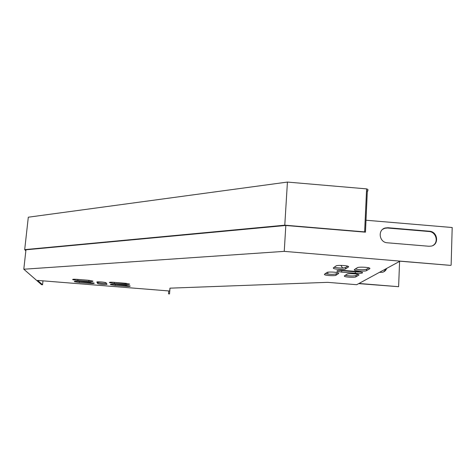 <?xml version="1.0" encoding="UTF-8"?>
<svg xmlns="http://www.w3.org/2000/svg" width="476" height="476" viewBox="0 0 476 476"><rect width="100%" height="100%" fill="white"/><g stroke="black" fill="none" stroke-linecap="round" stroke-linejoin="round"><path stroke-width="0.71" d="M25.847 250.804L24.692 249.632L28.304 217.205L287.427 182.07L366.597 188.883L367.918 189.436L367.847 190.918L367.311 191.447M366.597 188.883L364.634 231.889L365.455 232.175L367.341 190.709L367.847 190.918M25.924 250.12L25.645 249.829L285.713 225.481L365.455 232.175M364.634 231.889L284.785 225.184L287.427 182.07M24.692 249.632L284.785 225.184M168.712 290.937L168.534 293.853L169.533 293.93L169.813 289.979L169.73 291.014L37.604 280.412L42.566 284.761L42.983 280.84M42.566 284.761L41.555 284.684L23.8 269.226L284.243 251.364L450.611 265.382L399.959 261.193L356.697 284.707L327.631 282.345L169.932 288.159L169.73 291.014M358.981 283.464L398.614 286.695L358.696 283.619M170.009 288.153L169.533 293.93M23.8 269.226L25.96 249.799M327.774 274.087L327.875 272.195M89.678 280.406L76.071 279.275M357.97 274.349L355.959 275.545C353.263 276.169 349.705 276.092 345.278 275.306M368.924 267.857L366.556 269.255C363.646 269.957 359.874 269.886 355.245 269.035M337.847 272.73L336.074 273.92C333.367 274.563 329.779 274.474 325.304 273.64M336.889 271.153L337.246 271.219M347.67 266.144L345.594 267.536C342.672 268.262 338.87 268.172 334.188 267.274M126.39 283.351L112.729 282.232M90.696 282.393L77.999 281.346M126.747 285.285L113.96 284.243M360.737 271.939L355.358 271.879L338.882 270.404M106.553 283.41C103.369 283.535 100.507 283.256 97.955 282.565L97.419 281.887M77.832 280.537L72.816 279.692C72.191 279.239 73.554 279.12 76.898 279.335L87.852 280.215L92.796 281.048C93.409 281.506 92.029 281.625 88.661 281.411L77.832 280.537L77.939 279.471M355.893 276.865C354.906 277.615 346.373 277.276 344.576 276.419L344.297 275.919L347.141 274.128C348.051 273.355 356.792 273.682 358.642 274.563L358.916 275.092L355.893 276.865L355.959 275.545M357.434 267.655C358.452 266.81 367.52 267.107 369.549 268.059L369.858 268.678L366.49 270.654C365.395 271.469 356.548 271.153 354.584 270.225L354.269 269.648L357.434 267.655M336.008 275.241C335.14 276.009 326.53 275.658 324.703 274.783L324.388 274.295L326.923 272.48C327.714 271.683 336.526 272.016 338.412 272.921L338.722 273.444L336.008 275.241L336.074 273.92M336.098 265.905C336.978 265.031 346.123 265.34 348.194 266.322L348.551 266.929L345.528 268.934C344.559 269.773 335.634 269.44 333.634 268.494L333.277 267.928L336.098 265.905M114.347 283.476L109.563 282.673C108.95 282.209 110.367 282.089 113.812 282.304L129.442 283.97C130.043 284.44 128.609 284.565 125.14 284.345L114.347 283.476L114.442 282.405M79.385 282.548L74.458 281.721C73.869 281.286 75.214 281.173 78.486 281.387L94.087 283.059C94.67 283.5 93.314 283.613 90.018 283.399L79.385 282.548L79.492 281.495M115.228 285.427L110.527 284.642C109.944 284.202 111.342 284.083 114.716 284.297L130.061 285.927C130.632 286.373 129.216 286.493 125.825 286.278L115.228 285.427L115.329 284.374M358 271.6L362.349 272.355C363.265 273.224 360.915 273.522 355.292 273.242L341.667 272.123L337.24 271.35C336.276 270.487 338.591 270.19 344.184 270.463L358 271.6M96.83 282.149C96.164 281.459 104.619 282.012 106.059 282.75L106.975 284.22C107.552 284.886 99.264 284.339 97.854 283.619L96.842 282.054M398.614 286.695L399.59 261.389M386.679 268.41C385.947 270.433 384.543 271.725 382.46 272.29L379.437 272.349M342.637 268.018L340.852 265.382M386.357 268.583L383.715 271.838M284.243 251.364L285.82 225.493M451.123 265.162L452.2 227.522L366.002 220.233M428.965 246.265L431.315 246.092C439.378 244.563 437.73 231.526 429.459 231.229L387.934 227.73L385.257 227.986C377.426 229.789 379.164 242.486 387.315 242.784L428.965 246.265M432.797 245.562C438.985 242.332 436.105 231.764 428.995 231.509L387.541 228.016L384.864 228.272L382.775 229.248M97.639 283.47L97.741 282.417M355.292 273.242L355.358 271.879M341.667 272.123L341.738 270.767M125.825 286.278L125.92 285.231M90.018 283.399L90.125 282.351M125.14 284.345L125.236 283.274M348.551 266.929L348.569 266.53M345.528 268.934L345.594 267.536M338.722 273.444L338.739 273.105M369.858 268.678L369.882 268.232M366.49 270.654L366.556 269.255M358.916 275.092L358.934 274.717M88.661 281.411L88.768 280.34M387.934 227.73L387.541 228.016M429.459 231.229L428.995 231.509M97.854 283.619L97.955 282.565M337.24 271.35L337.276 270.654M110.527 284.642L110.563 284.303M74.458 281.721L74.494 281.381M109.563 282.673L109.593 282.31M333.634 268.494L333.676 267.637M324.703 274.783L324.745 274.039M354.584 270.225L354.62 269.428M344.576 276.419L344.612 275.723M72.816 279.692L72.852 279.335M385.257 227.986L384.864 228.272"/></g></svg>
